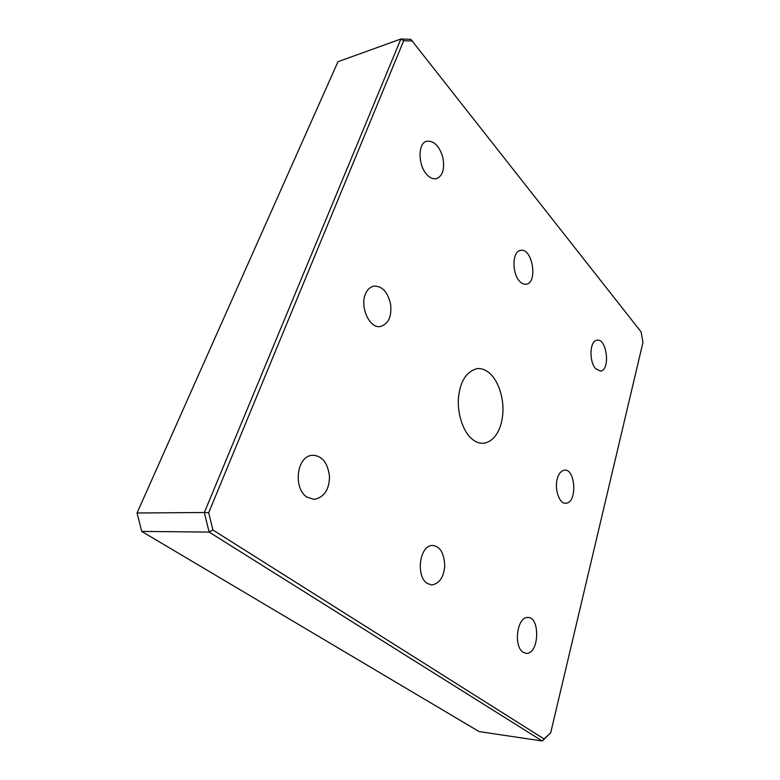 <?xml version="1.0" encoding="UTF-8"?>
<svg xmlns="http://www.w3.org/2000/svg" width="780" height="780" viewBox="0 0 780 780"><rect width="100%" height="100%" fill="white"/><g stroke="black" fill="none" stroke-linecap="round" stroke-linejoin="round"><path stroke-width="1.17" d="M471.315 438.389C463.291 431.75 456.768 412.766 458.581 396.825C460.424 380.806 466.654 371.397 477.272 368.579C489.743 367.77 500.458 382.483 502.788 404.118C504.26 424.183 496.538 441.548 483.337 443.303C478.901 443.372 474.883 441.733 471.315 438.389M550.7 732.82L542.256 741L479.105 731.582L141.736 531.414L137.046 512.996L337.964 61.717L400.891 39L410.836 39.322L641.101 331.919L642.954 342.469L550.7 732.82L544.05 738.943L212.921 529.99L209.118 532.077L542.256 741L544.05 738.943M212.921 529.99L208.708 512.723L204.341 512.509L400.891 39L403.689 40.736L412.454 40.999M208.708 512.723L403.689 40.736M137.046 512.996L204.341 512.509L209.118 532.077L141.736 531.414M519.383 281.014C511.787 272.834 512.187 251.072 520.63 250.419C532.36 247.406 538.298 283.052 526.149 284.232C523.663 284.466 521.41 283.394 519.383 281.014M427.04 583.333C415.516 575.825 419.591 544.499 432.959 545.483C440.173 546.487 444.103 553.196 444.736 565.597C443.878 577.102 439.51 583.576 431.623 585.01L427.04 583.333M557.261 478.891C558.675 473.616 561.142 470.71 564.671 470.145C575.572 468.751 577.58 503.47 565.685 503.188C559.562 504.367 554.239 489.002 557.261 478.891M365.274 294.43C366.951 289.916 369.808 287.137 373.844 286.123C382.112 285.899 387.689 291.905 390.575 304.132C391.911 316.378 388.596 323.807 380.64 326.42C369.915 329.257 359.824 307.427 365.274 294.43M426.631 174.32C417.904 164.951 417.748 142.584 426.962 141.219C434.08 140.683 439.335 145.977 442.738 157.111C444.922 168.772 442.835 175.968 436.478 178.678C432.919 179.264 429.634 177.811 426.631 174.32M595.559 368.638C588.91 361.501 589.621 340.373 597.178 340.197C606.899 338.169 610.701 370.617 600.356 371.056L595.559 368.638M522.951 652.158C513.269 645.938 517.111 616.132 528.148 617.487C540.316 617.126 539.341 654.829 525.964 653.338L522.951 652.158M306.677 496.957C292.87 487.851 296.731 455.179 312.926 455.276C322.354 455.851 327.883 463.008 329.511 476.765C329.219 489.791 324.1 497.348 314.135 499.424L306.677 496.957"/></g></svg>
